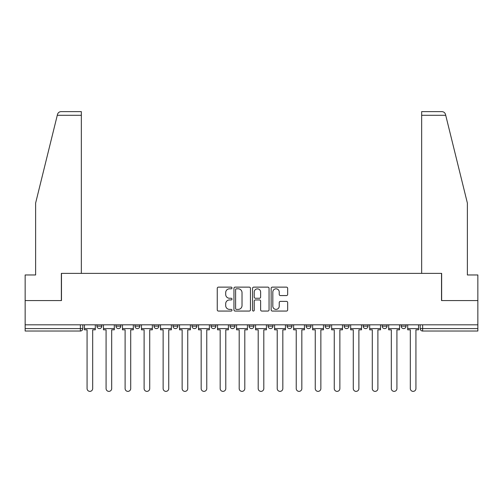 <?xml version="1.0" encoding="UTF-8"?>
<svg xmlns="http://www.w3.org/2000/svg" width="503" height="503" viewBox="0 0 503 503"><rect width="100%" height="100%" fill="white"/><g stroke="black" fill="none" stroke-linecap="round" stroke-linejoin="round"><path stroke-width="0.75" d="M231.996 287.974A0.836 0.836 0 0 0 231.16 287.131L218.447 287.131A1.195 1.195 0 0 0 217.252 288.332L217.252 309.867A1.195 1.195 0 0 0 218.447 311.061L231.16 311.061A0.836 0.836 0 0 0 231.996 310.225A0.836 0.836 0 0 0 231.16 309.389L229.513 309.389A3.829 3.829 0 0 1 225.69 305.56L225.69 303.762A3.829 3.829 0 0 1 229.513 299.933L231.16 299.933A0.836 0.836 0 0 0 231.996 299.096A0.836 0.836 0 0 0 231.16 298.26L229.513 298.26A3.829 3.829 0 0 1 225.69 294.431L225.69 292.639A3.829 3.829 0 0 1 229.513 288.81L231.16 288.81A0.836 0.836 0 0 0 231.996 287.974M306.107 324.819L306.107 326.158L310.98 326.158A2.44 2.44 0 0 1 308.546 328.597A2.44 2.44 0 0 1 306.107 326.158L306.107 324.819M249.06 324.819L249.06 326.158L253.94 326.158A2.44 2.44 0 0 1 251.5 328.597A2.44 2.44 0 0 1 249.06 326.158L249.06 324.819M211.034 324.819L211.034 326.158L215.906 326.158A2.44 2.44 0 0 1 213.473 328.597A2.44 2.44 0 0 1 211.034 326.158L211.034 324.819M192.02 324.819L192.02 326.158L196.893 326.158A2.44 2.44 0 0 1 194.454 328.597A2.44 2.44 0 0 1 192.02 326.158L192.02 324.819M153.987 324.819L153.987 326.158L158.866 326.158A2.44 2.44 0 0 1 156.427 328.597A2.44 2.44 0 0 1 153.987 326.158L153.987 324.819M286.465 295.569A1.195 1.195 0 0 0 287.659 294.374L287.659 288.332A1.195 1.195 0 0 0 286.465 287.131L272.349 287.131A1.195 1.195 0 0 0 271.148 288.332L271.148 309.867A1.195 1.195 0 0 0 272.349 311.061L286.465 311.061A1.195 1.195 0 0 0 287.659 309.867L287.659 302.567A1.195 1.195 0 0 0 286.465 301.372L280.423 301.372A1.195 1.195 0 0 0 279.228 302.567L279.228 306.189A3.2 3.2 0 0 1 276.028 309.389A3.2 3.2 0 0 1 272.827 306.189L272.827 292.01A3.2 3.2 0 0 1 276.028 288.81A3.2 3.2 0 0 1 279.228 292.01L279.228 294.374A1.195 1.195 0 0 0 280.423 295.569L286.465 295.569M57.279 115.288L57.499 114.414C58.052 112.685 59.235 111.754 61.045 111.628L81.341 111.628L81.341 115.288L57.279 115.288L35.631 203.049L35.631 274.965L25.15 274.965L25.15 300.561L61.473 300.561L61.473 273.381L441.527 273.381L441.527 300.561L477.85 300.561L477.85 324.819L25.15 324.819L25.15 328.597L82.806 328.597L82.806 324.819L82.806 328.597A2.44 2.44 0 0 1 80.367 331.031L25.15 331.031L25.15 328.597M81.341 115.288L81.341 273.381L61.353 273.381L61.353 300.561L25.15 300.561L25.15 324.819M250.45 288.332A1.195 1.195 0 0 0 249.255 287.131L235.14 287.131A1.195 1.195 0 0 0 233.945 288.332L233.945 309.867A1.195 1.195 0 0 0 235.14 311.061L249.255 311.061A1.195 1.195 0 0 0 250.45 309.867L250.45 288.332M253.745 287.131L267.86 287.131A1.195 1.195 0 0 1 269.055 288.332L269.055 309.867A1.195 1.195 0 0 1 267.86 311.061L261.818 311.061A1.195 1.195 0 0 1 260.623 309.867L260.623 301.134A1.195 1.195 0 0 0 259.429 299.933L255.417 299.933A1.195 1.195 0 0 0 254.222 301.134L254.222 310.225A0.836 0.836 0 0 1 253.386 311.061A0.836 0.836 0 0 1 252.55 310.225L252.55 288.332A1.195 1.195 0 0 1 253.745 287.131M420.194 324.819L420.194 328.597L477.85 328.597L477.85 331.031L422.633 331.031A2.44 2.44 0 0 1 420.194 328.597M477.85 324.819L477.85 328.597M406.059 324.819L406.059 326.158A2.44 2.44 0 0 1 403.62 328.597A2.44 2.44 0 0 1 401.18 326.158L406.059 326.158M401.18 324.819L401.18 326.158M387.04 324.819L387.04 326.158A2.44 2.44 0 0 1 384.606 328.597A2.44 2.44 0 0 1 382.167 326.158L387.04 326.158M382.167 324.819L382.167 326.158M368.026 324.819L368.026 326.158A2.44 2.44 0 0 1 365.587 328.597A2.44 2.44 0 0 1 363.153 326.158L368.026 326.158M363.153 324.819L363.153 326.158M349.013 324.819L349.013 326.158A2.44 2.44 0 0 1 346.573 328.597A2.44 2.44 0 0 1 344.134 326.158A2.44 2.44 0 0 0 346.573 328.597M344.134 324.819L344.134 326.158L349.013 326.158M329.999 324.819L329.999 326.158A2.44 2.44 0 0 1 327.56 328.597A2.44 2.44 0 0 1 325.12 326.158A2.44 2.44 0 0 0 327.56 328.597M325.12 324.819L325.12 326.158L329.999 326.158M310.98 324.819L310.98 326.158A2.44 2.44 0 0 1 308.546 328.597M291.966 324.819L291.966 326.158A2.44 2.44 0 0 1 289.527 328.597A2.44 2.44 0 0 1 287.094 326.158L291.966 326.158M287.094 324.819L287.094 326.158M272.953 324.819L272.953 326.158A2.44 2.44 0 0 1 270.513 328.597A2.44 2.44 0 0 1 268.08 326.158L272.953 326.158L272.953 324.819M268.08 324.819L268.08 326.158M253.94 324.819L253.94 326.158M234.92 324.819L234.92 326.158A2.44 2.44 0 0 1 232.487 328.597A2.44 2.44 0 0 1 230.047 326.158L234.92 326.158L234.92 324.819M230.047 324.819L230.047 326.158M215.906 324.819L215.906 326.158L215.906 324.819M196.893 326.158L196.893 324.819L196.893 326.158A2.44 2.44 0 0 1 194.454 328.597M177.88 324.819L177.88 326.158A2.44 2.44 0 0 1 175.44 328.597A2.44 2.44 0 0 1 173.001 326.158A2.44 2.44 0 0 0 175.44 328.597A2.44 2.44 0 0 0 177.88 326.158L177.88 324.819M173.001 324.819L173.001 326.158L177.88 326.158M158.866 324.819L158.866 326.158M139.847 324.819L139.847 326.158A2.44 2.44 0 0 1 137.413 328.597A2.44 2.44 0 0 1 134.974 326.158A2.44 2.44 0 0 0 137.413 328.597A2.44 2.44 0 0 0 139.847 326.158L134.974 326.158L134.974 324.819M115.96 324.819L115.96 326.158L120.833 326.158L120.833 324.819L120.833 326.158A2.44 2.44 0 0 1 118.394 328.597A2.44 2.44 0 0 1 115.96 326.158A2.44 2.44 0 0 0 118.394 328.597M96.941 324.819L96.941 326.158L101.82 326.158L101.82 324.819L101.82 326.158A2.44 2.44 0 0 1 99.38 328.597A2.44 2.44 0 0 1 96.941 326.158A2.44 2.44 0 0 0 99.38 328.597M80.367 324.819L80.367 331.031A2.44 2.44 0 0 0 82.806 328.597M236.454 288.81A0.836 0.836 0 0 0 235.618 289.646L235.618 308.553A0.836 0.836 0 0 0 236.454 309.389L238.189 309.389A3.829 3.829 0 0 0 242.018 305.56L242.018 292.639A3.829 3.829 0 0 0 238.189 288.81L236.454 288.81M260.623 292.067A3.2 3.2 0 0 0 257.423 288.867A3.2 3.2 0 0 0 254.222 292.067L254.222 297.066A1.195 1.195 0 0 0 255.417 298.26L259.429 298.26A1.195 1.195 0 0 0 260.623 297.066L260.623 292.067M84.447 328.597L84.447 329.817L87.069 329.817L87.069 388.567A2.804 2.804 0 0 0 89.874 391.372A2.804 2.804 0 0 0 92.678 388.567L92.678 329.817L95.3 329.817L95.3 328.597L84.447 328.597L84.447 324.819M95.3 328.597L95.3 324.819M57.499 114.414C57.839 113.427 57.839 113.427 57.499 114.414M445.721 115.288L445.501 114.414C445.161 113.427 445.161 113.427 445.501 114.414C445.161 113.427 445.161 113.427 445.501 114.414C444.948 112.685 443.765 111.754 441.955 111.628L421.659 111.628L421.659 273.381L441.647 273.381L441.647 300.561L477.85 300.561L477.85 274.965L467.369 274.965L467.369 203.049L445.721 115.288L421.659 115.288M103.467 328.597L103.467 329.817L106.083 329.817L106.083 388.567A2.804 2.804 0 0 0 108.887 391.372A2.804 2.804 0 0 0 111.691 388.567L111.691 329.817L114.313 329.817L114.313 328.597L103.467 328.597L103.467 324.819M114.313 328.597L114.313 324.819M122.481 328.597L122.481 329.817L125.102 329.817L125.102 388.567A2.804 2.804 0 0 0 127.9 391.372A2.804 2.804 0 0 0 130.705 388.567L130.705 329.817L133.326 329.817L133.326 328.597L122.481 328.597L122.481 324.819M133.326 328.597L133.326 324.819M141.494 328.597L141.494 329.817L144.116 329.817L144.116 388.567A2.804 2.804 0 0 0 146.92 391.372A2.804 2.804 0 0 0 149.724 388.567L149.724 329.817L152.34 329.817L152.34 328.597L141.494 328.597L141.494 324.819M152.34 328.597L152.34 324.819M160.507 328.597L160.507 329.817L163.129 329.817L163.129 388.567A2.804 2.804 0 0 0 165.933 391.372A2.804 2.804 0 0 0 168.738 388.567L168.738 329.817L171.36 329.817L171.36 328.597L160.507 328.597L160.507 324.819M171.36 328.597L171.36 324.819M179.527 328.597L179.527 329.817L182.143 329.817L182.143 388.567A2.804 2.804 0 0 0 184.947 391.372A2.804 2.804 0 0 0 187.751 388.567L187.751 329.817L190.373 329.817L190.373 328.597L179.527 328.597L179.527 324.819M190.373 328.597L190.373 324.819M198.54 328.597L198.54 329.817L201.162 329.817L201.162 388.567A2.804 2.804 0 0 0 203.96 391.372A2.804 2.804 0 0 0 206.764 388.567L206.764 329.817L209.386 329.817L209.386 328.597L198.54 328.597L198.54 324.819M209.386 328.597L209.386 324.819M217.554 328.597L217.554 329.817L220.176 329.817L220.176 388.567A2.804 2.804 0 0 0 222.98 391.372A2.804 2.804 0 0 0 225.784 388.567L225.784 329.817L228.4 329.817L228.4 328.597L217.554 328.597L217.554 324.819M228.4 328.597L228.4 324.819M236.567 328.597L236.567 329.817L239.189 329.817L239.189 388.567A2.804 2.804 0 0 0 241.993 391.372A2.804 2.804 0 0 0 244.798 388.567L244.798 329.817L247.419 329.817L247.419 328.597L236.567 328.597L236.567 324.819M247.419 328.597L247.419 324.819M255.581 328.597L255.581 329.817L258.202 329.817L258.202 388.567A2.804 2.804 0 0 0 261.007 391.372A2.804 2.804 0 0 0 263.811 388.567L263.811 329.817L266.433 329.817L266.433 328.597L255.581 328.597L255.581 324.819M266.433 328.597L266.433 324.819M274.6 328.597L274.6 329.817L277.216 329.817L277.216 388.567A2.804 2.804 0 0 0 280.02 391.372A2.804 2.804 0 0 0 282.824 388.567L282.824 329.817L285.446 329.817L285.446 328.597L274.6 328.597L274.6 324.819M285.446 328.597L285.446 324.819M293.614 328.597L293.614 329.817L296.236 329.817L296.236 388.567A2.804 2.804 0 0 0 299.04 391.372A2.804 2.804 0 0 0 301.838 388.567L301.838 329.817L304.46 329.817L304.46 328.597L293.614 328.597L293.614 324.819M304.46 328.597L304.46 324.819M312.627 328.597L312.627 329.817L315.249 329.817L315.249 388.567A2.804 2.804 0 0 0 318.053 391.372A2.804 2.804 0 0 0 320.857 388.567L320.857 329.817L323.473 329.817L323.473 328.597L312.627 328.597L312.627 324.819M323.473 328.597L323.473 324.819M331.64 328.597L331.64 329.817L334.262 329.817L334.262 388.567A2.804 2.804 0 0 0 337.067 391.372A2.804 2.804 0 0 0 339.871 388.567L339.871 329.817L342.493 329.817L342.493 328.597L331.64 328.597L331.64 324.819M342.493 328.597L342.493 324.819M350.66 328.597L350.66 329.817L353.276 329.817L353.276 388.567A2.804 2.804 0 0 0 356.08 391.372A2.804 2.804 0 0 0 358.884 388.567L358.884 329.817L361.506 329.817L361.506 328.597L350.66 328.597L350.66 324.819M361.506 328.597L361.506 324.819M369.674 328.597L369.674 329.817L372.295 329.817L372.295 388.567A2.804 2.804 0 0 0 375.1 391.372A2.804 2.804 0 0 0 377.898 388.567L377.898 329.817L380.52 329.817L380.52 328.597L369.674 328.597L369.674 324.819M380.52 328.597L380.52 324.819M388.687 328.597L388.687 329.817L391.309 329.817L391.309 388.567A2.804 2.804 0 0 0 394.113 391.372A2.804 2.804 0 0 0 396.917 388.567L396.917 329.817L399.533 329.817L399.533 328.597L388.687 328.597L388.687 324.819M399.533 328.597L399.533 324.819M407.7 328.597L407.7 329.817L410.322 329.817L410.322 388.567A2.804 2.804 0 0 0 413.126 391.372A2.804 2.804 0 0 0 415.931 388.567L415.931 329.817L418.553 329.817L418.553 328.597L407.7 328.597L407.7 324.819M418.553 328.597L418.553 324.819M422.633 324.819L422.633 331.031"/></g></svg>
